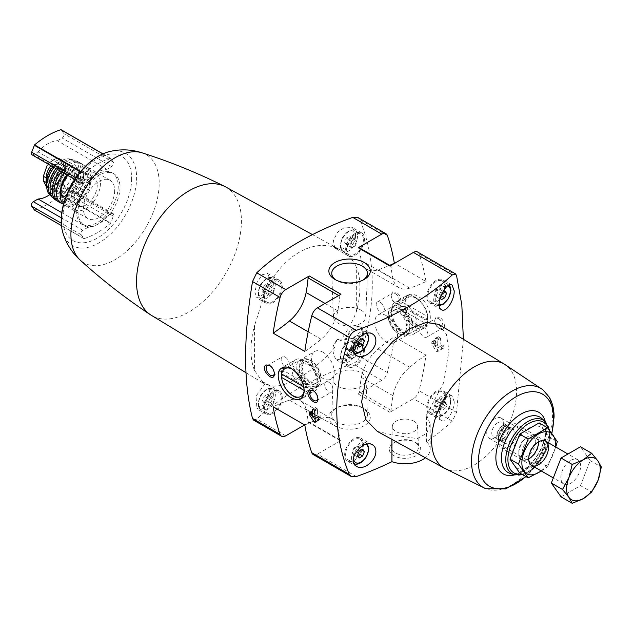 <?xml version="1.0" encoding="UTF-8"?>
<svg xmlns="http://www.w3.org/2000/svg" width="633" height="633" viewBox="0 0 633 633"><rect width="100%" height="100%" fill="white"/><g stroke="black" fill="none" stroke-linecap="round" stroke-linejoin="round"><path stroke-width="0.47" stroke-dasharray="3.17 2.37" d="M392.587 291.845L396.029 292.248C402.461 295.5 402.469 307.543 396.029 303.524C393.061 301.466 391.431 298.618 391.147 294.994L392.587 291.845M436.129 316.983L439.571 317.386C446.004 320.638 446.012 332.681 439.571 328.662C436.604 326.604 434.974 323.756 434.689 320.132L436.129 316.983M408.586 294.875C411.039 293.752 413.99 294.171 417.44 296.125C434.61 304.338 434.626 335.743 417.44 325.204C409.773 319.855 405.571 312.417 404.843 302.898C404.898 298.847 406.141 296.173 408.586 294.875M389.873 266.018A1.677 0.973 120 0 1 390.711 265.931A1.677 0.973 120 0 1 391.052 266.556A134.354 77.566 120 0 0 393.038 278.908A30.788 17.779 120 0 0 398.837 287.588A30.788 17.779 120 0 0 409.717 288.126A185.944 107.357 120 0 0 426.001 281.495L394.533 263.328M426.001 281.495A263.114 151.904 120 0 0 419.046 253.841A8.395 4.85 120 0 0 417.622 252.005M463.38 339.28L456.535 412.407L452.326 421.151A293.617 169.517 180 0 1 426.531 441.707A25.193 14.543 180 0 1 430.195 449.256A25.193 14.543 180 0 1 425.392 457.794M426.001 355.089A185.944 107.357 120 0 0 409.717 367.259A30.788 17.779 120 0 0 393.038 395.736A134.354 77.566 120 0 0 391.052 410.374A1.677 0.973 120 0 1 389.873 412.281L413.42 398.687A8.395 4.85 120 0 0 419.046 390.767A263.114 151.904 120 0 0 426.001 355.089L394.335 336.803A185.944 107.357 120 0 0 378.051 348.973A30.788 17.779 120 0 0 361.372 377.458A134.354 77.566 120 0 0 359.386 392.088A1.677 0.973 120 0 1 358.207 394.003L381.754 380.401A8.395 4.85 120 0 0 387.38 372.481A263.114 151.904 120 0 0 394.335 336.803M253.58 420.106L256.729 419.086A293.617 169.517 180 0 1 352.747 363.651C356.11 362.329 358.46 359.963 359.797 356.553C376.453 305.62 376.453 259.981 359.797 219.627L357.985 217.578M435.393 346.465L432.845 342.049A0.839 0.483 -120 0 0 431.833 341.947L431.833 343.664A0.839 0.483 -120 0 0 432.007 344.249L436.161 351.45A0.839 0.483 -120 0 0 436.999 351.932L441.161 349.535A0.839 0.483 -120 0 0 441.336 349.147L441.336 347.43A0.839 0.483 -120 0 0 440.315 346.362L437.767 347.834L437.767 339.968A0.839 0.483 -120 0 0 437.174 338.94L439.967 337.326L438.772 336.645L435.987 338.251A0.839 0.483 -120 0 0 435.393 338.592L435.393 346.465L437.561 345.214A263.114 151.904 120 0 0 438.139 337.009L435.393 338.592M439.967 337.326L440.521 338.378A263.114 151.904 -60 0 1 439.935 346.583L442.728 344.969L443.709 346.061A263.114 151.904 -60 0 1 443.559 347.865L438.716 350.943L437.878 350.46L434.064 342.374A263.114 151.904 120 0 0 434.206 340.578L435.259 340.657L437.561 345.214M431.833 341.947L434.42 340.174L432.007 341.567M351.529 349.289L349.812 346.852L346.386 348.83L344.668 353.246L346.386 355.691L349.812 353.712L351.529 349.289L356.87 352.375L355.153 349.938L349.812 346.852M269.389 285.871L267.672 283.434L264.246 285.412L262.529 289.827L264.246 292.264L267.672 290.286L269.389 285.871L274.73 288.957L273.013 286.52L267.672 283.434M351.529 238.451L349.812 236.006L346.386 237.992L344.668 242.407L346.386 244.844L349.812 242.866L351.529 238.451L356.87 241.537L355.153 239.092L349.812 236.006M269.389 396.709L267.672 394.272L264.246 396.25L262.529 400.673L264.246 403.11L267.672 401.132L269.389 396.709L274.73 399.795L273.013 397.358L267.672 394.272M356.332 311.729L356.332 266.802A77.052 44.484 -60 0 1 356.332 311.729C352.628 321.683 347.295 331.249 340.348 340.435L352.383 338.394L355.801 344.866L348.593 357.487L336.408 359.868L333.306 354.947L334.628 347.564C312.583 373.225 284.035 389.691 268.835 385.552L269.872 390.094L264.998 404.115L256.951 408.839L256.025 396.084L264.8 384.049L263.834 383.511L254.553 370.495L254.553 325.56L264.8 293.546L256.951 298.001L254.87 292.248L256.998 282.54L262.165 274.777L267.561 273.424L269.864 279.256L268.835 285.443C284.035 255.827 312.591 239.369 334.628 247.456L333.441 240.35L337.611 232.153L345.12 227.081L352.383 227.556L355.801 234.028L350.737 244.773L340.633 250.082L312.465 234.614M337.769 248.508A13.293 7.675 -60 0 1 334.525 247.938A13.293 7.675 -60 0 1 333.037 246.561A76.917 44.405 120 0 1 337.769 248.508L340.348 249.924C347.28 253.667 352.605 259.293 356.332 266.802M225.601 186.909A74.172 42.822 -60 0 1 241.426 221.123A74.172 42.822 -60 0 1 208.748 296.086A74.172 42.822 -60 0 1 151.437 315.369M268.835 285.443L267.166 284.597A76.917 44.405 120 0 0 262.426 292.011L264.8 293.546M333.037 246.561L334.628 247.456M334.628 347.564L333.037 346.528A76.917 44.405 120 0 0 337.769 339.106L340.348 340.435M264.8 384.049L262.426 382.609A76.917 44.405 120 0 0 267.166 384.555L268.835 385.552M254.553 370.495A77.052 44.484 -60 0 1 254.553 325.56M438.819 324.397L446.415 334.319L448.979 351.078L443.195 383.756L426.531 414.797L426.531 441.707M377.228 431.342L391.922 434.776L391.922 439.413M454.193 401.67L452.104 395.965C446.115 391.376 433.937 416.965 441.494 420.549C446.091 423.809 454.51 410.896 454.193 401.67M118.221 186.324A29.672 17.131 -60 0 1 105.268 216.185A29.672 17.131 -60 0 1 82.401 224.137A29.672 17.131 -60 0 1 82.401 189.876A29.672 17.131 -60 0 1 112.073 172.746A29.672 17.131 -60 0 1 118.221 186.324M106.906 216.399A31.911 18.42 120 0 1 87.568 227.564L82.852 230.285A2.801 1.614 120 0 0 81.143 234.701L84.094 238.609A83.975 48.48 120 0 0 110.387 223.425L110.64 223.061L61.148 194.489L63.846 187.542A2.801 1.614 120 0 0 63.529 184.963A2.801 1.614 120 0 0 62.137 185.105L57.421 187.827L106.906 216.399L111.622 213.677L62.137 185.105M111.622 213.677A2.801 1.614 120 0 1 113.022 213.535A2.801 1.614 120 0 1 113.339 216.114L110.64 223.061M83.841 173.814L81.143 180.769A2.801 1.614 120 0 0 81.451 183.341A2.801 1.614 120 0 0 82.852 183.206L87.568 180.484A31.911 18.42 120 0 1 106.906 169.32L111.622 166.598A2.801 1.614 120 0 0 113.339 162.175L110.387 158.266A83.975 48.48 120 0 0 84.094 173.45L83.841 173.814L80.383 171.82M50.806 165.648A13.712 7.92 -60 0 1 62.73 160.394A13.712 7.92 -60 0 1 65.571 166.669L65.571 171.242A13.712 7.92 -60 0 1 59.581 185.05A13.712 7.92 -60 0 1 49.018 188.721A13.712 7.92 -60 0 1 46.731 185.865M51.542 168.338A12.32 7.113 -60 0 1 62.034 163.892A12.32 7.113 -60 0 1 64.582 169.533A12.32 7.113 -60 0 1 59.209 181.924A12.32 7.113 -60 0 1 49.714 185.224A12.32 7.113 -60 0 1 48.322 173.909M426.531 414.797L430.187 424.157L426.769 433.265L417.289 438.598L391.922 434.776M503.931 363.872A60.072 34.68 -60 0 1 504.517 364.22A60.072 34.68 -60 0 1 516.591 391.503A60.072 34.68 -60 0 1 490.607 451.701A60.072 34.68 -60 0 1 444.445 468.262A60.072 34.68 -60 0 1 443.86 467.922M416.11 442.839L416.11 442.839A15.714 9.076 180 0 1 416.11 455.673A15.714 9.076 180 0 1 393.884 455.673A15.714 9.076 180 0 1 393.884 442.839A15.714 9.076 180 0 1 416.11 442.839L414.528 441.929A13.475 7.778 180 0 1 418.468 447.254A13.475 7.778 180 0 1 405.001 455.206A13.475 7.778 180 0 1 391.526 447.254A13.475 7.778 180 0 1 395.467 441.929A13.475 7.778 180 0 1 414.528 441.929L416.11 442.839M313.208 454.534A8.395 4.85 120 0 0 317.41 454.122L340.958 440.521L309.292 422.243L304.631 424.933M364.228 408.799L364.228 408.799A20.715 11.964 180 0 1 364.228 425.716A20.715 11.964 180 0 1 334.928 425.716A20.715 11.964 180 0 1 334.928 408.799A20.715 11.964 180 0 1 364.228 408.799L362.187 407.62A17.827 10.294 180 0 1 367.409 414.678A17.827 10.294 180 0 1 349.582 425.194A17.827 10.294 180 0 1 331.755 414.678A17.827 10.294 180 0 1 336.97 407.62A17.827 10.294 180 0 1 362.187 407.62L364.228 408.799M503.346 423.327A11.726 6.765 -60 0 1 498.226 435.124A11.726 6.765 -60 0 1 489.19 438.265A11.726 6.765 -60 0 1 489.19 424.735A11.726 6.765 -60 0 1 500.917 417.962A11.726 6.765 -60 0 1 503.346 423.327M535.383 441.826A11.726 6.765 -60 0 1 530.264 453.624A11.726 6.765 -60 0 1 521.236 456.765A11.726 6.765 -60 0 1 518.807 451.4A11.726 6.765 -60 0 1 527.091 437.039A11.726 6.765 -60 0 1 532.954 436.461A11.726 6.765 -60 0 1 535.383 441.826M529.544 458.442A13.997 8.079 -60 0 1 518.807 453.252A13.997 8.079 -60 0 1 528.697 436.113A13.997 8.079 -60 0 1 538.596 441.826A13.997 8.079 -60 0 1 538.564 442.815M142.124 152.838A62.422 36.041 -60 0 1 142.465 152.957A62.422 36.041 -60 0 1 159.192 183.246A62.422 36.041 -60 0 1 129.567 248.476A62.422 36.041 -60 0 1 80.462 260.353L80.312 260.218M120.001 187.352A29.672 17.131 -60 0 1 107.048 217.214A29.672 17.131 -60 0 1 84.189 225.166A29.672 17.131 -60 0 1 84.189 190.905A29.672 17.131 -60 0 1 113.853 173.774A29.672 17.131 -60 0 1 120.001 187.352M114.66 190.438A22.115 12.763 -60 0 1 105.007 212.696A22.115 12.763 -60 0 1 87.963 218.614A22.115 12.763 -60 0 1 87.963 193.081A22.115 12.763 -60 0 1 110.079 180.318A22.115 12.763 -60 0 1 114.66 190.438M67.707 175.404A22.115 12.763 -60 0 1 86.919 166.946A22.115 12.763 -60 0 1 91.5 177.074A22.115 12.763 -60 0 1 81.847 199.324A22.115 12.763 -60 0 1 64.811 205.25A22.115 12.763 -60 0 1 63.482 204.269M90.551 177.62A20.77 11.987 -60 0 1 81.483 198.525A20.77 11.987 -60 0 1 65.476 204.087A20.77 11.987 -60 0 1 65.476 180.104A20.77 11.987 -60 0 1 86.246 168.109A20.77 11.987 -60 0 1 90.551 177.62M100.449 183.333A20.77 11.987 -60 0 1 91.381 204.237A20.77 11.987 -60 0 1 75.374 209.8A20.77 11.987 -60 0 1 75.374 185.817A20.77 11.987 -60 0 1 96.145 173.822A20.77 11.987 -60 0 1 100.449 183.333M97.237 185.184A16.236 9.376 -60 0 1 90.155 201.523A16.236 9.376 -60 0 1 77.645 205.875A16.236 9.376 -60 0 1 77.645 187.123A16.236 9.376 -60 0 1 93.874 177.754A16.236 9.376 -60 0 1 97.237 185.184M67.003 175.001A16.236 9.376 -60 0 1 80.217 169.866A16.236 9.376 -60 0 1 83.58 177.303A16.236 9.376 -60 0 1 76.498 193.635A16.236 9.376 -60 0 1 63.988 197.987A16.236 9.376 -60 0 1 60.626 190.842M63.949 173.236A22.115 12.763 -60 0 1 83.865 165.237A22.115 12.763 -60 0 1 87.742 174.898A22.115 12.763 -60 0 1 79.299 195.803A22.115 12.763 -60 0 1 63.086 203.881M61.48 171.812A22.29 12.866 -60 0 1 80.977 163.314A22.29 12.866 -60 0 1 85.487 173.458A22.29 12.866 -60 0 1 75.825 195.819A22.29 12.866 -60 0 1 58.687 201.919M80.613 176.275A15.398 8.886 -60 0 1 73.895 191.767A15.398 8.886 -60 0 1 62.034 195.89A15.398 8.886 -60 0 1 62.034 178.11A15.398 8.886 -60 0 1 77.424 169.225A15.398 8.886 -60 0 1 80.613 176.275M78.832 175.246A15.398 8.886 -60 0 1 72.115 190.739A15.398 8.886 -60 0 1 60.246 194.861A15.398 8.886 -60 0 1 60.246 177.082A15.398 8.886 -60 0 1 75.644 168.196A15.398 8.886 -60 0 1 78.832 175.246M59.724 170.791A22.25 12.842 -60 0 1 78.69 162.056A22.25 12.842 -60 0 1 83.675 172.445A22.25 12.842 -60 0 1 74.457 194.307A22.25 12.842 -60 0 1 57.603 201.183M57.492 169.509A21.957 12.676 -60 0 1 75.509 160.647A21.957 12.676 -60 0 1 81.095 171.195A21.957 12.676 -60 0 1 70.856 193.959A21.957 12.676 -60 0 1 53.647 198.517M76.458 173.869A15.398 8.886 -60 0 1 69.741 189.362A15.398 8.886 -60 0 1 57.872 193.492A15.398 8.886 -60 0 1 57.872 175.713A15.398 8.886 -60 0 1 73.27 166.827A15.398 8.886 -60 0 1 76.458 173.869M74.678 172.841A15.398 8.886 -60 0 1 67.953 188.333A15.398 8.886 -60 0 1 56.092 192.464A15.398 8.886 -60 0 1 56.092 174.684A15.398 8.886 -60 0 1 71.489 165.799A15.398 8.886 -60 0 1 74.678 172.841M55.918 168.6A21.554 12.446 -60 0 1 73.017 159.793A21.554 12.446 -60 0 1 79.03 170.332A21.554 12.446 -60 0 1 69.401 192.25A21.554 12.446 -60 0 1 52.689 197.591M53.947 167.46A20.77 11.987 -60 0 1 69.567 158.946A20.77 11.987 -60 0 1 76.102 169.28A20.77 11.987 -60 0 1 65.674 191.53A20.77 11.987 -60 0 1 49.2 194.22M72.304 171.472A15.398 8.886 -60 0 1 65.579 186.964A15.398 8.886 -60 0 1 53.718 191.087A15.398 8.886 -60 0 1 53.718 173.315A15.398 8.886 -60 0 1 69.116 164.422A15.398 8.886 -60 0 1 72.304 171.472M52.8 166.796A15.398 8.886 -60 0 1 65.152 162.143A15.398 8.886 -60 0 1 68.34 169.185A15.398 8.886 -60 0 1 61.623 184.678A15.398 8.886 -60 0 1 49.762 188.8A15.398 8.886 -60 0 1 46.818 184.29M66.164 170.443A12.32 7.113 -60 0 1 60.792 182.834A12.32 7.113 -60 0 1 51.297 186.134A12.32 7.113 -60 0 1 51.297 171.915A12.32 7.113 -60 0 1 63.617 164.802A12.32 7.113 -60 0 1 66.164 170.443M59.201 158.464L56.179 158.464L53.576 159.745L49.216 162.91L47.151 165.419A16.007 9.242 -60 0 1 59.201 158.464L60.024 158.836L62.754 165.047L62.754 169.612L59.201 180.579A16.007 9.242 -60 0 1 47.151 187.542L46.304 187.154M47.151 187.542L53.576 186.711L59.201 180.579M82.393 183.016A8.395 4.85 -60 0 1 78.729 191.467A8.395 4.85 -60 0 1 72.257 193.714A8.395 4.85 -60 0 1 72.257 184.021A8.395 4.85 -60 0 1 80.66 179.171A8.395 4.85 -60 0 1 82.393 183.016M87.568 227.564L61.765 212.664M49.651 194.735A31.911 18.42 120 0 0 57.421 187.827M34.491 210.053L34.601 210.037A83.975 48.48 120 0 0 60.895 194.853L61.148 194.489M31.966 154.768A2.801 1.614 120 0 0 33.367 154.634L38.083 151.912L87.568 180.484M106.906 169.32L57.421 140.748A31.911 18.42 120 0 0 38.083 151.912M57.421 140.748L62.137 138.018A2.801 1.614 120 0 0 63.846 133.603L61.148 129.765M340.958 440.521A1.677 0.973 120 0 1 340.119 440.608A1.677 0.973 120 0 1 339.779 439.975A134.354 77.566 120 0 0 337.793 427.631A30.788 17.779 120 0 0 331.993 418.951A30.788 17.779 120 0 0 321.113 418.413A185.944 107.357 120 0 0 304.829 425.044M339.779 439.975L308.105 421.697A134.354 77.566 120 0 0 306.127 409.345A30.788 17.779 120 0 0 300.327 400.665A30.788 17.779 120 0 0 289.439 400.127A185.944 107.357 120 0 0 273.163 406.766M308.105 421.697A1.677 0.973 120 0 0 308.453 422.322A1.677 0.973 120 0 0 309.292 422.243M304.829 351.45A185.944 107.357 120 0 0 321.113 339.28A30.788 17.779 120 0 0 337.793 310.803A134.354 77.566 120 0 0 339.779 296.165L338.71 295.548M340.958 294.258A1.677 0.973 120 0 0 339.779 296.165M391.052 266.556L359.386 248.278A134.354 77.566 120 0 0 361.372 260.622A30.788 17.779 120 0 0 367.172 269.31A30.788 17.779 120 0 0 378.051 269.84A185.944 107.357 120 0 0 389.691 265.346M359.386 248.278A1.677 0.973 120 0 0 359.046 247.645M363.437 444.113A13.293 7.675 -60 0 1 357.629 457.493A13.293 7.675 -60 0 1 347.39 461.053A13.293 7.675 -60 0 1 347.39 445.703A13.293 7.675 -60 0 1 360.683 438.028A13.293 7.675 -60 0 1 363.437 444.113M362.448 444.683A11.892 6.868 -60 0 1 357.249 456.654A11.892 6.868 -60 0 1 348.087 459.843A11.892 6.868 -60 0 1 348.087 446.107A11.892 6.868 -60 0 1 359.979 439.239A11.892 6.868 -60 0 1 362.448 444.683M445.577 396.693A13.293 7.675 -60 0 1 439.769 410.073A13.293 7.675 -60 0 1 429.522 413.634A13.293 7.675 -60 0 1 429.522 398.284A13.293 7.675 -60 0 1 442.823 390.608A13.293 7.675 -60 0 1 445.577 396.693M444.588 397.263A11.892 6.868 -60 0 1 439.389 409.235A11.892 6.868 -60 0 1 430.226 412.423A11.892 6.868 -60 0 1 430.226 398.687A11.892 6.868 -60 0 1 442.119 391.819A11.892 6.868 -60 0 1 444.588 397.263M446.526 404.139L444.817 401.702L441.383 403.68L439.674 408.095L441.383 410.54L444.817 408.562L446.526 404.139L441.185 401.053L439.468 398.616L436.042 400.594L441.383 403.68M363.437 333.274A13.293 7.675 -60 0 1 357.629 346.655A13.293 7.675 -60 0 1 347.39 350.215A13.293 7.675 -60 0 1 347.39 334.857A13.293 7.675 -60 0 1 360.683 327.182A13.293 7.675 -60 0 1 363.437 333.274M362.448 333.844A11.892 6.868 -60 0 1 357.249 345.816A11.892 6.868 -60 0 1 348.087 349.005A11.892 6.868 -60 0 1 348.087 335.268A11.892 6.868 -60 0 1 359.979 328.4A11.892 6.868 -60 0 1 362.448 333.844M445.577 285.847A13.293 7.675 -60 0 1 439.769 299.227A13.293 7.675 -60 0 1 429.522 302.788A13.293 7.675 -60 0 1 429.522 287.437A13.293 7.675 -60 0 1 442.823 279.762A13.293 7.675 -60 0 1 445.577 285.847M444.588 286.417A11.892 6.868 -60 0 1 439.389 298.388A11.892 6.868 -60 0 1 430.226 301.577A11.892 6.868 -60 0 1 430.226 287.841A11.892 6.868 -60 0 1 442.119 280.973A11.892 6.868 -60 0 1 444.588 286.417M442.625 292.122L441.383 292.842L439.674 297.257L440.157 297.945M262.426 382.609A13.293 7.675 -60 0 1 265.678 383.179A13.293 7.675 -60 0 1 267.166 384.555M282.286 397.263A13.293 7.675 -60 0 1 276.486 410.643A13.293 7.675 -60 0 1 266.24 414.204A13.293 7.675 -60 0 1 266.24 398.853A13.293 7.675 -60 0 1 279.533 391.178A13.293 7.675 -60 0 1 282.286 397.263M281.297 397.833A11.892 6.868 -60 0 1 276.107 409.804A11.892 6.868 -60 0 1 266.936 412.993A11.892 6.868 -60 0 1 266.936 399.257A11.892 6.868 -60 0 1 278.837 392.389A11.892 6.868 -60 0 1 281.297 397.833M333.037 346.528A13.293 7.675 -60 0 1 337.769 339.106M364.426 349.843A13.293 7.675 -60 0 1 358.618 363.223A13.293 7.675 -60 0 1 348.379 366.784A13.293 7.675 -60 0 1 348.379 351.434A13.293 7.675 -60 0 1 361.672 343.759A13.293 7.675 -60 0 1 364.426 349.843M363.437 350.413A11.892 6.868 -60 0 1 358.246 362.385A11.892 6.868 -60 0 1 349.076 365.573A11.892 6.868 -60 0 1 349.076 351.837A11.892 6.868 -60 0 1 360.968 344.969A11.892 6.868 -60 0 1 363.437 350.413M267.166 284.597A13.293 7.675 -60 0 1 262.426 292.011M282.286 286.417A13.293 7.675 -60 0 1 276.486 299.797A13.293 7.675 -60 0 1 266.24 303.365A13.293 7.675 -60 0 1 266.24 288.007A13.293 7.675 -60 0 1 279.533 280.332A13.293 7.675 -60 0 1 282.286 286.417M281.297 286.994A11.892 6.868 -60 0 1 276.107 298.966A11.892 6.868 -60 0 1 266.936 302.147A11.892 6.868 -60 0 1 266.936 288.411A11.892 6.868 -60 0 1 278.837 281.543A11.892 6.868 -60 0 1 281.297 286.994M364.426 238.997A13.293 7.675 -60 0 1 358.618 252.377A13.293 7.675 -60 0 1 348.379 255.938A13.293 7.675 -60 0 1 348.379 240.587A13.293 7.675 -60 0 1 361.672 232.912A13.293 7.675 -60 0 1 364.426 238.997M363.437 239.567A11.892 6.868 -60 0 1 358.246 251.538A11.892 6.868 -60 0 1 349.076 254.727A11.892 6.868 -60 0 1 349.076 240.991A11.892 6.868 -60 0 1 360.968 234.123A11.892 6.868 -60 0 1 363.437 239.567M353.902 448.022L352.193 452.437L353.902 454.874L357.329 452.896L359.046 448.48L357.329 446.036L353.902 448.022L359.251 451.1M357.329 446.036L362.677 449.121M352.193 452.437L357.534 455.523M353.902 454.874L359.251 457.96M357.329 452.896L358.325 453.473M359.046 448.48L361.419 449.849M436.042 289.756L434.325 294.171L436.042 296.608L439.468 294.63L441.185 290.215L439.468 287.77L436.042 289.756L441.383 292.842M439.468 287.77L444.817 290.856M434.325 294.171L439.674 297.257M436.042 296.608L441.383 299.694M439.468 294.63L441.003 295.516M441.185 290.215L443.559 291.584M353.902 337.175L352.193 341.591L353.902 344.028L357.329 342.049L359.046 337.634L357.329 335.197L353.902 337.175L359.251 340.261M357.329 335.197L362.677 338.283M352.193 341.591L357.534 344.676M353.902 344.028L359.251 347.113M357.329 342.049L358.325 342.627M359.046 337.634L361.419 339.003M439.468 398.616L444.817 401.702M436.042 400.594L434.325 405.017L439.674 408.095M434.325 405.017L436.042 407.454L441.383 410.54M436.042 407.454L439.468 405.476L444.817 408.562M439.468 405.476L441.185 401.053M273.013 397.358L269.587 399.336L264.246 396.25M269.587 399.336L267.878 403.759L262.529 400.673M267.878 403.759L269.587 406.196L264.246 403.11M269.587 406.196L273.013 404.218L267.672 401.132M273.013 404.218L274.73 399.795M355.153 239.092L351.726 241.07L346.386 237.992M351.726 241.07L350.009 245.493L344.668 242.407M350.009 245.493L351.726 247.93L346.386 244.844M351.726 247.93L355.153 245.952L349.812 242.866M355.153 245.952L356.87 241.537M273.013 286.52L269.587 288.498L264.246 285.412M269.587 288.498L267.878 292.913L262.529 289.827M267.878 292.913L269.587 295.35L264.246 292.264M269.587 295.35L273.013 293.372L267.672 290.286M273.013 293.372L274.73 288.957M355.153 349.938L351.726 351.916L346.386 348.83M351.726 351.916L350.009 356.332L344.668 353.246M350.009 356.332L351.726 358.776L346.386 355.691M351.726 358.776L355.153 356.79L349.812 353.712M355.153 356.79L356.87 352.375M292.264 369.158A16.015 9.25 60 0 1 292.889 369.498L292.889 369.498A16.015 9.25 60 0 1 304.212 389.113A16.015 9.25 60 0 1 304.188 390.039M322.862 352.185A16.015 9.25 60 0 1 333.322 366.301A16.015 9.25 60 0 1 330.869 379.135A16.015 9.25 60 0 1 314.854 369.894A16.015 9.25 60 0 1 314.854 351.394A16.015 9.25 60 0 1 322.862 352.185M416.174 298.317A16.015 9.25 60 0 1 426.634 312.433A16.015 9.25 60 0 1 424.181 325.267A16.015 9.25 60 0 1 416.174 324.476A16.015 9.25 60 0 1 404.843 304.861A16.015 9.25 60 0 1 408.158 297.526A16.015 9.25 60 0 1 416.174 298.317M386.193 315.622A16.015 9.25 60 0 1 396.662 329.738A16.015 9.25 60 0 1 394.209 342.572A16.015 9.25 60 0 1 378.186 333.322A16.015 9.25 60 0 1 378.186 314.83A16.015 9.25 60 0 1 386.193 315.622M313.438 390.703A5.784 3.339 60 0 1 313.826 390.901L313.826 390.901A5.784 3.339 60 0 1 317.916 397.991A5.784 3.339 60 0 1 317.893 398.458M328.796 382.253A5.784 3.339 60 0 1 332.578 387.356A5.784 3.339 60 0 1 331.692 391.985A5.784 3.339 60 0 1 328.796 391.7A5.784 3.339 60 0 1 325.022 386.605A5.784 3.339 60 0 1 325.908 381.968A5.784 3.339 60 0 1 328.796 382.253M269.895 365.565A5.784 3.339 60 0 1 270.283 365.763L270.283 365.763A5.784 3.339 60 0 1 274.374 372.845A5.784 3.339 60 0 1 274.35 373.312M285.254 357.115A5.784 3.339 60 0 1 289.036 362.211A5.784 3.339 60 0 1 288.15 366.847A5.784 3.339 60 0 1 285.254 366.562A5.784 3.339 60 0 1 281.479 361.467A5.784 3.339 60 0 1 282.365 356.83A5.784 3.339 60 0 1 285.254 357.115M438.78 318.755A5.784 3.339 60 0 1 442.562 323.859A5.784 3.339 60 0 1 441.668 328.495A5.784 3.339 60 0 1 438.78 328.203A5.784 3.339 60 0 1 434.689 321.121A5.784 3.339 60 0 1 435.884 318.47A5.784 3.339 60 0 1 438.78 318.755M423.801 327.403A5.784 3.339 60 0 1 427.584 332.507A5.784 3.339 60 0 1 426.697 337.136A5.784 3.339 60 0 1 420.905 333.797A5.784 3.339 60 0 1 420.905 327.119A5.784 3.339 60 0 1 423.801 327.403M395.237 293.617A5.784 3.339 60 0 1 399.012 298.721A5.784 3.339 60 0 1 398.125 303.357A5.784 3.339 60 0 1 395.237 303.065A5.784 3.339 60 0 1 391.147 295.983A5.784 3.339 60 0 1 392.341 293.332A5.784 3.339 60 0 1 395.237 293.617M380.259 302.265A5.784 3.339 60 0 1 384.041 307.361A5.784 3.339 60 0 1 383.155 311.998A5.784 3.339 60 0 1 377.363 308.659A5.784 3.339 60 0 1 377.363 301.981A5.784 3.339 60 0 1 380.259 302.265M361.229 372.821A16.474 9.511 180 0 1 366.056 379.341A16.474 9.511 180 0 1 349.582 389.066A16.474 9.511 180 0 1 333.108 379.341A16.474 9.511 180 0 1 343.442 370.724A16.474 9.511 180 0 1 361.229 372.821M363.136 280.039A17.827 10.294 180 0 1 362.187 280.633A17.827 10.294 180 0 1 336.97 280.633A17.827 10.294 180 0 1 336.028 280.039M361.016 310.099A16.173 9.337 180 0 1 365.747 316.911A16.173 9.337 180 0 1 349.582 326.042A16.173 9.337 180 0 1 333.417 316.911A16.173 9.337 180 0 1 343.228 308.113A16.173 9.337 180 0 1 361.016 310.099M413.958 421.23A12.676 7.319 180 0 1 417.669 426.238A12.676 7.319 180 0 1 405.001 433.716A12.676 7.319 180 0 1 392.333 426.238A12.676 7.319 180 0 1 400.278 419.616A12.676 7.319 180 0 1 413.958 421.23M315.266 418.563L317.434 417.313L317.434 409.44A0.839 0.483 -120 0 0 316.84 408.412L315.653 407.723A0.839 0.483 -120 0 0 315.06 408.071L315.036 415.952M315.06 415.936L312.512 411.521A0.839 0.483 -120 0 0 311.491 411.426L311.491 413.143A0.839 0.483 -120 0 0 311.665 413.729L313.477 416.854M316.666 421.412L320.82 419.006A0.839 0.483 -120 0 0 320.994 418.627L320.994 416.91A0.839 0.483 -120 0 0 319.981 415.841L317.568 417.234L319.981 415.841M437.174 338.94L435.987 338.251M436.999 351.932L438.716 350.943M441.161 349.535L443.345 348.269L441.161 349.535M440.315 346.362L442.728 344.969M437.767 347.834L439.935 346.583M281.701 374.071L281.234 373.802A17.012 9.819 60 0 1 293.174 368.517A17.012 9.819 60 0 1 305.114 387.586L303.753 386.803M281.234 373.802L281.226 372.655A18.412 10.634 60 0 1 284.953 365.89A18.412 10.634 60 0 1 294.163 366.8A18.412 10.634 60 0 1 307.1 387.594L310.067 385.877L284.193 370.938A18.412 10.634 -120 0 0 284.193 374.372L310.067 389.303A18.412 10.634 -120 0 0 310.067 385.877M305.114 387.586L307.1 387.594M304.149 390.458L305.114 391.012A17.012 9.819 60 0 1 293.174 396.298A17.012 9.819 60 0 1 281.234 377.228L281.622 377.458M305.114 391.012L307.1 391.02A18.412 10.634 60 0 1 303.373 397.785A18.412 10.634 60 0 1 294.163 396.867A18.412 10.634 60 0 1 281.226 376.081L284.193 374.372M281.234 377.228L281.226 376.081M304.892 360.604L304.892 360.604A18.412 10.634 60 0 1 317.916 383.155A18.412 10.634 60 0 1 314.103 391.59A18.412 10.634 60 0 1 295.69 380.955A18.412 10.634 60 0 1 295.69 359.694A18.412 10.634 60 0 1 304.892 360.604L307.029 361.839A15.398 8.886 60 0 1 317.916 380.694A15.398 8.886 60 0 1 314.728 387.744A15.398 8.886 60 0 1 299.33 378.851A15.398 8.886 60 0 1 299.33 361.079A15.398 8.886 60 0 1 307.029 361.839L304.892 360.604M307.1 391.02L310.067 389.303M281.226 372.655L284.193 370.938M309.996 360.122L309.996 360.122A15.398 8.886 60 0 1 320.884 378.977A15.398 8.886 60 0 1 317.695 386.027A15.398 8.886 60 0 1 302.297 377.141A15.398 8.886 60 0 1 302.297 359.362A15.398 8.886 60 0 1 309.996 360.122L310.985 360.699A13.997 8.079 60 0 1 320.884 377.838A13.997 8.079 60 0 1 310.985 383.551A13.997 8.079 60 0 1 301.086 366.412A13.997 8.079 60 0 1 310.985 360.699L309.996 360.122M310.985 362.25A12.09 6.979 60 0 1 318.882 372.908A12.09 6.979 60 0 1 317.03 382.593A12.09 6.979 60 0 1 304.94 375.614A12.09 6.979 60 0 1 304.94 361.649A12.09 6.979 60 0 1 310.985 362.25M307.638 364.181A12.09 6.979 60 0 1 315.543 374.839A12.09 6.979 60 0 1 313.683 384.524A12.09 6.979 60 0 1 301.593 377.545A12.09 6.979 60 0 1 301.593 363.579A12.09 6.979 60 0 1 307.638 364.181M427.821 316.737A17.012 9.819 -120 0 0 415.889 297.668A17.012 9.819 -120 0 0 403.949 302.954L427.821 316.737L427.829 317.885A18.412 10.634 -120 0 0 414.892 297.099L414.892 297.099A18.412 10.634 -120 0 0 405.69 296.189A18.412 10.634 -120 0 0 401.963 302.946L398.988 304.663L424.862 319.602A18.412 10.634 60 0 1 424.862 323.028L398.988 308.089A18.412 10.634 60 0 1 398.988 304.663M403.949 302.954L401.963 302.946M403.949 306.38A17.012 9.819 -120 0 0 415.889 325.449A17.012 9.819 -120 0 0 427.821 320.171L403.949 306.38L401.963 306.38A18.412 10.634 -120 0 0 410.611 323.851A18.412 10.634 -120 0 0 424.102 328.076A18.412 10.634 -120 0 0 427.829 321.311L424.862 323.028M427.821 320.171L427.829 321.311M404.163 303.294A18.412 10.634 -120 0 0 394.96 302.384A18.412 10.634 -120 0 0 391.147 310.811A18.412 10.634 -120 0 0 404.163 333.362A18.412 10.634 -120 0 0 413.373 334.271A18.412 10.634 -120 0 0 416.197 319.523A18.412 10.634 -120 0 0 404.163 303.294M401.963 306.38L398.988 308.089M427.829 317.885L424.862 319.602M402.034 306.989A15.398 8.886 -120 0 0 394.335 306.23A15.398 8.886 -120 0 0 391.147 313.272A15.398 8.886 -120 0 0 402.034 332.127A15.398 8.886 -120 0 0 409.725 332.895A15.398 8.886 -120 0 0 412.091 320.559A15.398 8.886 -120 0 0 402.034 306.989M399.059 308.706A15.398 8.886 -120 0 0 391.368 307.939A15.398 8.886 -120 0 0 388.179 314.989A15.398 8.886 -120 0 0 399.059 333.844A15.398 8.886 -120 0 0 406.758 334.604A15.398 8.886 -120 0 0 409.116 322.268A15.398 8.886 -120 0 0 399.059 308.706M398.07 310.415A13.997 8.079 -120 0 0 388.179 316.128A13.997 8.079 -120 0 0 398.07 333.274A13.997 8.079 -120 0 0 407.969 327.562A13.997 8.079 -120 0 0 398.07 310.415M398.07 311.974A12.09 6.979 -120 0 0 392.025 311.373A12.09 6.979 -120 0 0 392.025 325.338A12.09 6.979 -120 0 0 404.115 332.317A12.09 6.979 -120 0 0 405.975 322.624A12.09 6.979 -120 0 0 398.07 311.974M401.417 310.043A12.09 6.979 -120 0 0 395.372 309.442A12.09 6.979 -120 0 0 395.372 323.408A12.09 6.979 -120 0 0 407.462 330.386A12.09 6.979 -120 0 0 409.314 320.694A12.09 6.979 -120 0 0 401.417 310.043M511.978 457.2A23.65 13.657 120 0 0 537.061 459.439A23.65 13.657 120 0 0 537.061 425.985A23.65 13.657 120 0 0 511.978 457.2M518.807 453.252A13.997 8.079 120 0 0 528.697 458.972A13.997 8.079 120 0 0 538.596 441.826A13.997 8.079 120 0 0 528.697 436.113A13.997 8.079 120 0 0 518.807 453.252L518.807 451.4M539.134 422.923L548.851 436.746L539.134 461.781L519.709 472.993M539.134 461.781L547.585 466.656L555.75 447.001M541.334 470.992L547.585 466.656M548.851 436.746L557.301 441.62M541.136 470.881A23.65 13.657 120 0 0 555.125 446.637M522.019 453.252A11.726 6.765 120 0 0 524.448 458.624A11.726 6.765 120 0 0 530.312 458.039A11.726 6.765 120 0 0 538.596 443.686A11.726 6.765 120 0 0 536.167 438.321A11.726 6.765 120 0 0 527.139 441.454A11.726 6.765 120 0 0 522.019 453.252M528.697 457.113A11.726 6.765 120 0 0 531.127 462.478A11.726 6.765 120 0 0 542.853 455.713A11.726 6.765 120 0 0 542.853 442.174A11.726 6.765 120 0 0 536.99 442.76A11.726 6.765 120 0 0 528.697 457.113L528.697 458.965L530.312 458.039M570.76 460.397A13.997 8.079 -60 0 1 577.755 459.7A13.997 8.079 -60 0 1 577.755 475.866A13.997 8.079 -60 0 1 563.766 483.944A13.997 8.079 -60 0 1 561.613 472.732A13.997 8.079 -60 0 1 570.76 460.397M561.044 496.858L580.469 485.646L590.185 460.61L580.469 446.787M508.22 424.284A13.997 8.079 -60 0 1 515.215 423.596A13.997 8.079 -60 0 1 515.215 439.753A13.997 8.079 -60 0 1 501.217 447.832A13.997 8.079 -60 0 1 499.073 436.62A13.997 8.079 -60 0 1 508.22 424.284M508.22 428.858A8.395 4.85 -60 0 1 512.413 428.446A8.395 4.85 -60 0 1 512.413 438.139A8.395 4.85 -60 0 1 504.018 442.989A8.395 4.85 -60 0 1 502.729 436.256A8.395 4.85 -60 0 1 508.22 428.858M590.185 460.61L601.35 467.051M580.469 485.646L591.633 492.086M504.256 426.571A8.395 4.85 -60 0 1 508.457 426.159A8.395 4.85 -60 0 1 508.457 435.852A8.395 4.85 -60 0 1 500.062 440.703A8.395 4.85 -60 0 1 498.772 433.969A8.395 4.85 -60 0 1 504.256 426.571M504.256 426.919A7.976 4.605 -60 0 1 508.244 426.523A7.976 4.605 -60 0 1 508.244 435.733A7.976 4.605 -60 0 1 500.268 440.339A7.976 4.605 -60 0 1 499.049 433.945A7.976 4.605 -60 0 1 504.256 426.919M502.673 426.001A7.976 4.605 -60 0 1 506.661 425.605A7.976 4.605 -60 0 1 506.661 434.816A7.976 4.605 -60 0 1 498.685 439.421A7.976 4.605 -60 0 1 497.459 433.027A7.976 4.605 -60 0 1 502.673 426.001M502.673 425.661A8.395 4.85 -60 0 1 506.875 425.241A8.395 4.85 -60 0 1 506.875 434.942A8.395 4.85 -60 0 1 498.472 439.785A8.395 4.85 -60 0 1 497.19 433.059A8.395 4.85 -60 0 1 502.673 425.661M497.728 422.804A8.395 4.85 -60 0 1 501.922 422.385A8.395 4.85 -60 0 1 503.211 429.119A8.395 4.85 -60 0 1 497.728 436.517A8.395 4.85 -60 0 1 493.526 436.928A8.395 4.85 -60 0 1 492.237 430.203A8.395 4.85 -60 0 1 497.728 422.804M456.535 275.482L419.046 253.841M456.535 412.407L419.046 390.767M387.38 372.481L359.797 356.553M387.38 235.555L359.797 219.627M355.517 346.987A10.5 6.061 -60 0 1 344.384 360.834A10.5 6.061 -60 0 1 344.384 345.99A10.5 6.061 -60 0 1 355.517 346.987M273.377 283.56A10.5 6.061 -60 0 1 262.244 297.415A10.5 6.061 -60 0 1 262.244 282.571A10.5 6.061 -60 0 1 273.377 283.56M355.517 236.141A10.5 6.061 -60 0 1 344.384 249.995A10.5 6.061 -60 0 1 344.384 235.144A10.5 6.061 -60 0 1 355.517 236.141M273.377 394.406A10.5 6.061 -60 0 1 262.244 408.253A10.5 6.061 -60 0 1 262.244 393.409A10.5 6.061 -60 0 1 273.377 394.406M381.754 380.401L352.747 363.651M285.744 435.836L256.729 419.086M131.648 178.577A48.662 28.089 -60 0 1 80.035 242.779A48.662 28.089 -60 0 1 80.035 173.964A48.662 28.089 -60 0 1 131.648 178.577M356.316 476.578L317.41 454.122M389.873 412.281L358.207 394.003M452.326 421.151L413.42 398.687M548.558 429.016A29.379 16.964 -60 0 1 549.476 435.544A29.379 16.964 -60 0 1 521.734 474.164M545.053 421.428A31.033 17.914 -60 0 1 549.666 434.309A31.033 17.914 -60 0 1 537.37 464.163A31.033 17.914 -60 0 1 514.257 474.758M546.635 431.809A31.951 18.444 -60 0 1 533.975 462.549A31.951 18.444 -60 0 1 510.182 473.452C510.791 474.077 517.39 475.217 526.941 467.447C538.58 456.63 544.807 444.137 545.622 429.949C545.005 419.758 541.895 418.809 541.88 418.548A31.951 18.444 -60 0 1 546.635 431.809M545.322 421.681A35.551 20.525 -60 0 1 546.144 428.588A35.551 20.525 -60 0 1 514.613 474.869M551.723 433.154A53.172 30.7 -60 0 1 525.778 476.499M542.9 389.786A57.302 33.082 -60 0 1 552.562 414.528A57.302 33.082 -60 0 1 529.038 470.58A57.302 33.082 -60 0 1 485.788 488.716M109.248 151.651A53.267 30.756 -60 0 1 136.617 177.683A53.267 30.756 -60 0 1 104.152 239.503A53.267 30.756 -60 0 1 62.722 232.232M65.571 171.242L62.754 169.612M65.571 166.669L62.754 165.047M59.296 169.676A8.395 4.85 -60 0 1 55.625 178.126A8.395 4.85 -60 0 1 49.152 180.373A8.395 4.85 -60 0 1 49.152 170.681A8.395 4.85 -60 0 1 57.556 165.83A8.395 4.85 -60 0 1 59.296 169.676M59.344 168.964A9.313 5.373 -60 0 1 53.425 179.946A9.313 5.373 -60 0 1 46.312 178.008A9.313 5.373 -60 0 1 52.104 165.577A9.313 5.373 -60 0 1 59.344 168.964M113.339 216.114L63.846 187.542M82.852 230.285L61.266 217.823M81.143 234.701L61.266 223.227M83.841 238.538L61.456 225.617L83.904 238.601M84.094 238.609L34.601 210.037M110.387 223.425L60.895 194.853M110.387 158.266L102.807 153.89M110.64 158.337L102.878 153.859M84.094 173.45L80.668 171.472M81.143 180.769L75.905 177.746M82.852 183.206L33.367 154.634M111.622 166.598L62.137 138.018M113.339 162.175L63.846 133.603M321.113 418.413L289.439 400.127M337.793 427.631L306.127 409.345M321.113 339.28L308.168 331.811M337.793 310.803L325.046 303.444M409.717 367.259L378.051 348.973M393.038 395.736L361.372 377.458M391.052 410.374L359.386 392.088M409.717 288.126L378.051 269.84M393.038 278.908L361.372 260.622M348.087 459.843L353.887 463.19A11.892 6.868 -60 0 1 354.1 449.414A11.892 6.868 -60 0 1 365.921 442.665A11.892 6.868 -60 0 1 368.382 448.117A11.892 6.868 -60 0 1 363.192 460.088A11.892 6.868 -60 0 1 354.021 463.269M353.546 457.477A10.5 6.061 -60 0 1 358.238 447.135A10.5 6.061 -60 0 1 366.183 444.437M450.522 400.689A11.892 6.868 -60 0 1 445.331 412.661A11.892 6.868 -60 0 1 436.161 415.849A11.892 6.868 -60 0 1 436.161 402.113A11.892 6.868 -60 0 1 448.061 395.245A11.892 6.868 -60 0 1 450.522 400.689M450.522 401.836A10.5 6.061 -60 0 1 439.389 415.683A10.5 6.061 -60 0 1 439.389 400.839A10.5 6.061 -60 0 1 450.522 401.836M348.087 349.005L353.887 352.352A11.892 6.868 -60 0 1 354.1 338.568A11.892 6.868 -60 0 1 365.921 331.827A11.892 6.868 -60 0 1 368.382 337.27A11.892 6.868 -60 0 1 363.192 349.242A11.892 6.868 -60 0 1 354.021 352.431M353.546 346.631A10.5 6.061 -60 0 1 358.238 336.297A10.5 6.061 -60 0 1 366.183 333.591M450.522 289.851A11.892 6.868 -60 0 1 445.331 301.822A11.892 6.868 -60 0 1 436.161 305.011A11.892 6.868 -60 0 1 436.161 291.275A11.892 6.868 -60 0 1 448.061 284.399A11.892 6.868 -60 0 1 450.522 289.851M439.223 304.821A10.5 6.061 -60 0 1 437.047 293.807A10.5 6.061 -60 0 1 447.792 285.926M275.363 394.406A11.892 6.868 -60 0 1 270.164 406.378A11.892 6.868 -60 0 1 261.002 409.567A11.892 6.868 -60 0 1 261.002 395.831A11.892 6.868 -60 0 1 272.894 388.963A11.892 6.868 -60 0 1 275.363 394.406M357.495 346.987A11.892 6.868 -60 0 1 352.304 358.958A11.892 6.868 -60 0 1 343.141 362.147A11.892 6.868 -60 0 1 343.141 348.411A11.892 6.868 -60 0 1 355.034 341.543A11.892 6.868 -60 0 1 357.495 346.987M275.363 283.56A11.892 6.868 -60 0 1 270.164 295.532A11.892 6.868 -60 0 1 261.002 298.721A11.892 6.868 -60 0 1 261.002 284.985A11.892 6.868 -60 0 1 272.894 278.116A11.892 6.868 -60 0 1 275.363 283.56M357.495 236.141A11.892 6.868 -60 0 1 352.304 248.112A11.892 6.868 -60 0 1 343.141 251.301A11.892 6.868 -60 0 1 343.141 237.565A11.892 6.868 -60 0 1 355.034 230.697A11.892 6.868 -60 0 1 357.495 236.141M315.653 407.723L315.06 408.071M316.84 408.412L314.055 410.018M312.512 411.521L310.099 412.914M311.491 411.426L309.656 412.487M311.491 413.143L310.581 413.665M311.665 413.729L310.906 414.164M320.994 418.627L318.763 419.916M320.994 416.91L318.621 418.278M317.434 409.44L314.68 411.031M432.845 342.049L435.259 340.657M431.833 343.664L434.064 342.374M432.007 344.249L434.191 342.983M436.161 351.45L437.878 350.46M441.336 349.147L443.559 347.865M441.336 347.43L443.709 346.061M437.767 339.968L440.521 338.378M246.015 372.71L263.834 383.511M532.954 436.461L500.917 417.962M521.236 456.765L489.19 438.265M527.091 437.039L528.697 436.113M522.7 474.718L527.819 472.598L539.617 462.169L547.197 448.734L549.966 434.863L549.579 430.329M526.007 476.625L540.732 458.909L549.903 439.975L551.897 433.383M430.195 424.157L430.195 449.256M113.853 173.774L112.073 172.746M84.189 225.166L82.401 224.137M110.079 180.318L86.919 166.946M87.963 218.614L64.811 205.25M96.145 173.822L86.246 168.109M75.374 209.8L65.476 204.087M93.874 177.754L80.217 169.866M77.645 205.875L63.988 197.987M83.865 165.237L80.977 163.314M77.424 169.225L75.644 168.196M62.034 195.89L60.246 194.861M78.69 162.056L75.509 160.647M73.27 166.827L71.489 165.799M57.872 193.492L56.092 192.464M73.017 159.793L69.567 158.946M69.116 164.422L65.152 162.143M53.718 191.087L49.762 188.8M63.617 164.802L62.034 163.892M51.297 186.134L49.714 185.224M49.018 188.721L46.771 187.423M62.73 160.394L60.016 158.828M80.66 179.171L57.556 165.83L59.043 169.335C57.429 175.903 55.142 179.558 52.175 180.294L49.152 180.373L72.257 193.714M49.224 162.918L56.179 158.464M113.022 213.535L63.529 184.963M110.577 158.282L102.902 153.851M81.451 183.341L74.741 179.463M331.993 418.951L300.327 400.665M340.119 440.608L308.453 422.322M398.837 287.588L367.172 269.31M372.655 444.936L360.683 438.028M356.672 466.418L347.39 461.053M367.536 444.16L359.979 439.239M452.104 395.965L442.823 390.608M441.494 420.549L429.522 413.634M430.226 412.423L436.161 415.849C438.606 418.967 449.43 414.188 450.933 401.267L450.285 397.833L448.061 395.245L442.119 391.819M372.655 334.097L360.683 327.182M356.672 355.572L347.39 350.215M367.536 333.314L359.979 328.4M452.104 285.127L442.823 279.762M441.494 309.703L429.522 302.788M449.082 285.182L442.119 280.973M439.31 305.668L436.161 305.011L430.226 301.577M279.533 391.178L265.678 383.179M266.24 414.204L256.951 408.847M266.936 412.993L261.002 409.567C257.417 408.277 257.235 403.617 260.456 395.585C265.085 389.168 269.231 386.961 272.894 388.963L278.837 392.389M361.672 343.759L352.383 338.394M348.379 366.784L336.408 359.876M349.076 365.573L343.141 362.147C339.557 360.85 339.375 356.189 342.595 348.166C347.216 341.749 351.362 339.533 355.034 341.543L360.968 344.969M279.533 280.332L267.561 273.424M266.24 303.365L256.951 298.001M266.936 302.147L261.002 298.721C257.417 297.431 257.235 292.77 260.456 284.747C265.085 278.322 269.231 276.115 272.894 278.116L278.837 281.543M361.672 232.912L352.383 227.548M348.379 255.938L334.525 247.938M349.076 254.727L343.141 251.301C339.557 250.011 339.375 245.351 342.595 237.32C347.216 230.903 351.362 228.695 355.034 230.697L360.968 234.123M292.889 369.498L291.623 368.762M304.212 389.113L304.212 391.067M300.897 396.448L330.869 379.135M284.882 368.699L314.854 351.394M416.174 324.476L417.44 325.204M404.843 304.861L404.843 302.898M394.209 342.572L424.181 325.267M378.186 314.83L408.158 297.526M313.826 390.901L313.026 390.442M317.916 397.991L317.916 398.98M316.714 400.634L331.692 391.985M310.93 390.616L325.908 381.968M270.283 365.763L269.484 365.304M274.374 372.845L274.374 373.834M273.171 375.496L288.15 366.847M267.387 365.478L282.365 356.83M438.78 328.203L439.571 328.662M434.689 321.121L434.689 320.132M426.697 337.136L441.668 328.495M420.905 327.119L435.884 318.47M395.237 303.065L396.029 303.524M391.147 295.983L391.147 294.994M383.155 311.998L398.125 303.357M377.363 301.981L392.341 293.332M333.108 379.341L331.755 414.678M366.056 379.341L367.409 414.678M336.97 407.62L334.928 408.799M362.187 280.633L364.228 279.454M336.97 280.633L334.928 279.454M365.747 316.911L367.409 273.583M333.417 316.911L331.755 273.583M392.333 426.238L391.526 447.254M417.669 426.238L418.468 447.254M395.467 441.929L393.884 442.839M315.234 407.684L312.465 409.282M311.665 411.039L309.26 412.431M435.567 338.212L438.337 336.614M293.174 396.298L294.163 396.867M303.373 397.785L314.103 391.59M284.953 365.89L295.69 359.694M317.916 380.694L317.916 383.155M314.728 387.744L317.695 386.027M299.33 361.079L302.297 359.362M320.884 377.838L320.884 378.977M313.683 384.524L317.03 382.593M301.593 363.579L304.94 361.649M415.889 297.668L414.892 297.099M405.69 296.189L394.96 302.384M424.102 328.076L413.373 334.271M402.034 332.127L404.163 333.362M391.147 313.272L391.147 310.811M394.335 306.23L391.368 307.939M409.725 332.895L406.758 334.604M398.07 333.274L399.059 333.844M388.179 316.128L388.179 314.989M395.372 309.442L392.025 311.373M407.462 330.386L404.115 332.317M538.596 443.686L538.596 441.826L536.99 442.76M524.448 458.624L531.127 462.478M536.167 438.321L542.853 442.174M577.755 459.7L567.928 454.027M545.599 441.138L515.215 423.596M563.766 483.944L553.321 477.915M531.601 465.374L501.217 447.832M512.413 428.446L508.457 426.159M504.018 442.989L500.062 440.703M508.244 426.523L506.661 425.605M500.268 440.339L498.685 439.421M506.875 425.241L501.922 422.385M498.472 439.785L493.526 436.928"/><path stroke-width="0.95" d="M394.533 263.328L394.335 263.209A263.114 151.904 120 0 0 387.38 235.555A8.395 4.85 120 0 0 385.956 233.719A8.395 4.85 120 0 0 381.754 234.139L358.207 247.732A1.677 0.973 120 0 1 359.046 247.645L390.363 265.733M391.922 439.413L391.922 461.686A293.617 169.517 180 0 1 356.316 476.578L351.07 476.396L349.266 474.339C332.61 434.001 332.61 388.353 349.266 337.413C350.587 334.018 352.937 331.652 356.316 330.315A293.617 169.517 180 0 0 452.326 274.88L455.483 273.867L456.535 275.482L461.829 304.956L463.38 339.28M309.656 412.487L309.118 412.795L310.099 412.914L312.892 417.187A263.114 151.904 -60 0 1 312.306 409.654L312.86 409.337L312.306 409.654L312.86 409.337L314.055 410.018L314.68 411.031A263.114 151.904 120 0 0 315.266 418.563L317.568 417.234L318.621 418.278A263.114 151.904 120 0 0 318.763 419.916L314.949 422.401L314.11 421.91L309.268 414.425A263.114 151.904 -60 0 1 309.118 412.795L309.26 412.439M309.521 390.078C303.041 394.082 317.813 409.322 317.916 398.98C317.624 395.348 315.994 392.5 313.026 390.442L309.521 390.078M309.292 275.972L340.958 294.258L317.41 307.852A8.395 4.85 120 0 0 311.776 315.772A263.114 151.904 120 0 0 304.829 351.45L273.163 333.164A185.944 107.357 120 0 0 289.439 321.002A30.788 17.779 120 0 0 306.127 292.517A134.354 77.566 120 0 0 308.105 277.879A1.677 0.973 120 0 1 309.292 275.972L285.744 289.566A8.395 4.85 120 0 0 280.11 297.486A263.114 151.904 120 0 0 273.163 333.164M285.744 289.566L256.729 272.823L252.52 281.558C243.349 336.811 243.349 382.459 252.52 418.484L253.58 420.106M349.266 474.339L311.776 452.698A263.114 151.904 120 0 1 304.829 425.044L273.163 406.766A263.114 151.904 120 0 0 280.11 434.412A8.395 4.85 120 0 0 281.543 436.256A8.395 4.85 120 0 0 285.744 435.836L304.631 424.933M282.35 367.749C273.219 371.436 280.506 392.302 291.536 397.801C299.251 401.694 303.476 399.447 304.212 391.067C303.484 381.541 299.282 374.103 291.623 368.762C288.142 366.831 285.048 366.491 282.35 367.749M265.979 364.94C259.49 368.944 274.271 384.184 274.374 373.834C274.081 370.202 272.451 367.362 269.484 365.304L265.979 364.94M256.729 272.823A293.617 169.517 180 0 1 352.747 217.388L357.985 217.578M246.015 372.71L151.437 315.369A74.172 42.822 -60 0 1 150.614 314.854A74.172 42.822 -60 0 1 139.988 258.058A74.172 42.822 -60 0 1 224.747 186.458A74.172 42.822 -60 0 1 225.601 186.909L312.465 234.614M375.852 340.435C375.796 337.492 374.728 335.371 372.655 334.097C363.31 327.688 345.531 349.907 356.672 355.572C363.342 360.137 376.319 349.756 375.852 340.435M375.852 451.282C375.796 448.33 374.728 446.218 372.655 444.936C363.31 438.534 345.531 460.753 356.672 466.418C363.342 470.984 376.319 460.595 375.852 451.282M438.819 324.397L426.325 322.379L410.2 328.495L392.658 341.638L376.754 359.876L365.589 380.852L361.625 401.836L365.858 419.671L377.228 431.342L444.152 468.096M454.193 290.824L452.104 285.127C446.115 280.53 433.937 306.127 441.494 309.703C446.091 312.963 454.51 300.05 454.193 290.824M46.731 185.865A13.712 7.92 -60 0 1 46.177 182.439L43.353 180.816L43.353 176.243L47.151 165.419M46.177 182.439L46.177 177.873A13.712 7.92 -60 0 1 50.806 165.648M48.322 173.909A12.32 7.113 -60 0 1 51.542 168.338M485.788 488.716L443.86 467.922A60.072 34.68 -60 0 1 444.073 398.679A60.072 34.68 -60 0 1 503.931 363.872L542.9 389.786A57.302 33.082 -60 0 0 483.39 421.38A57.302 33.082 -60 0 0 485.788 488.716L505.791 488.89L526.007 476.625M364.228 262.537A20.715 11.964 180 0 1 364.228 279.454A20.715 11.964 180 0 1 334.928 279.454A20.715 11.964 180 0 1 334.928 262.537A20.715 11.964 180 0 1 364.228 262.537M455.483 273.86L417.622 252.005A8.395 4.85 120 0 0 413.42 252.417L389.873 266.018L358.207 247.732M425.392 457.794A25.193 14.543 180 0 1 391.922 461.686M311.776 452.698A8.395 4.85 120 0 0 313.208 454.534L351.07 476.396M538.564 442.815A13.997 8.079 -60 0 1 529.544 458.442M142.465 152.957C131.514 149.341 120.436 148.905 109.248 151.651A53.267 30.756 -60 0 0 72.32 184.053A53.267 30.756 -60 0 0 62.722 232.232C65.943 243.301 71.853 252.67 80.462 260.353A62.422 36.041 -60 0 1 80.193 260.108A62.422 36.041 -60 0 1 83.841 190.707A62.422 36.041 -60 0 1 142.124 152.838C170.372 161.858 197.915 173.07 224.747 186.458M63.482 204.269A22.115 12.763 -60 0 1 67.707 175.404M60.626 190.842A16.236 9.376 -60 0 1 67.003 175.001M63.086 203.881A22.115 12.763 -60 0 1 61.805 203.454A22.115 12.763 -60 0 1 63.949 173.236M61.805 203.454L58.687 201.919A22.29 12.866 -60 0 1 61.48 171.812M57.603 201.183A22.25 12.842 -60 0 1 56.456 200.566A22.25 12.842 -60 0 1 59.724 170.791M56.456 200.566L53.647 198.517A21.957 12.676 -60 0 1 57.492 169.509M52.689 197.591A21.554 12.446 -60 0 1 51.661 196.784A21.554 12.446 -60 0 1 55.918 168.6M51.661 196.784L49.2 194.22A20.77 11.987 -60 0 1 53.947 167.46M46.818 184.29A15.398 8.886 -60 0 1 52.8 166.796M46.771 187.423L43.353 180.816M61.765 212.664L38.083 198.991A31.911 18.42 120 0 0 49.651 194.735M38.083 198.991L33.367 201.713A2.801 1.614 120 0 0 31.65 206.129L34.491 210.053M102.878 153.859L60.895 129.694A83.975 48.48 120 0 0 34.601 144.878L31.65 152.197A2.801 1.614 120 0 0 31.966 154.768L74.741 179.463M389.691 265.346A185.944 107.357 120 0 0 394.335 263.209M364.386 451.558L362.677 449.121L359.251 451.1L357.534 455.523L359.251 457.96L362.677 455.982L364.386 451.558L361.419 449.849M364.386 340.72L362.677 338.283L359.251 340.261L357.534 344.676L359.251 347.113L362.677 345.135L364.386 340.72L361.419 339.003M440.157 297.945L441.383 299.694L444.817 297.716L446.526 293.301L444.817 290.856L442.625 292.122M358.325 453.473L362.677 455.982M441.003 295.516L444.817 297.716M443.559 291.584L446.526 293.301M358.325 342.627L362.677 345.135M304.188 390.039A16.015 9.25 60 0 1 300.897 396.448A16.015 9.25 60 0 1 284.882 387.206A16.015 9.25 60 0 1 284.874 368.707A16.015 9.25 60 0 1 284.882 368.699A16.015 9.25 60 0 1 292.264 369.158M317.893 398.458A5.784 3.339 60 0 1 316.714 400.634A5.784 3.339 60 0 1 310.93 397.295A5.784 3.339 60 0 1 310.93 390.616A5.784 3.339 60 0 1 313.438 390.703M274.35 373.312A5.784 3.339 60 0 1 273.171 375.496A5.784 3.339 60 0 1 267.387 372.157A5.784 3.339 60 0 1 267.387 365.478A5.784 3.339 60 0 1 269.895 365.565M336.028 280.039A17.827 10.294 180 0 1 331.755 273.583A17.827 10.294 180 0 1 342.58 263.89A17.827 10.294 180 0 1 362.187 266.074A17.827 10.294 180 0 1 367.409 273.583A17.827 10.294 180 0 1 363.136 280.039M315.036 415.952L312.892 417.187M313.477 416.854L315.827 420.921A0.839 0.483 -120 0 0 316.666 421.412L314.949 422.401M303.753 386.803L281.701 374.071M281.622 377.458L304.149 390.458M528.159 477.868L519.709 472.993L510 459.178L519.709 434.143L539.134 422.923L547.585 427.805L528.159 439.017L518.451 464.052L528.159 477.868L541.334 470.992M519.709 434.143L528.159 439.017M510 459.178L518.451 464.052M555.75 447.001L557.301 441.62L547.585 427.805M528.697 458.965A13.997 8.079 120 0 0 538.596 464.685A13.997 8.079 120 0 0 548.495 447.539A13.997 8.079 120 0 0 538.596 441.826A13.997 8.079 120 0 0 528.697 458.965M555.125 446.637A23.65 13.657 120 0 0 539.87 433.265A23.65 13.657 120 0 0 521.869 462.913A23.65 13.657 120 0 0 541.136 470.881M591.633 453.236L580.469 446.787L561.044 458.007L551.335 483.042L561.044 496.858L572.208 503.306L568.853 497.261L562.5 489.483L568.853 477.836L572.208 464.448L583.428 459.708L591.633 453.236L597.995 461.014L601.35 467.051L597.995 480.439L591.633 492.086L583.428 498.567L572.208 503.306M561.044 458.007L572.208 464.448M551.335 483.042L562.5 489.483M597.995 480.439A23.793 13.736 -60 0 1 583.428 498.567A23.793 13.736 -60 0 1 568.853 497.261A23.793 13.736 -60 0 1 568.853 477.836A23.793 13.736 -60 0 1 583.428 459.708A23.793 13.736 -60 0 1 597.995 461.014A23.793 13.736 -60 0 1 597.995 480.439M349.266 337.413L311.776 315.772M280.11 297.486L252.52 281.558M280.11 434.412L252.52 418.484M381.754 234.139L352.747 217.388M452.326 274.88L413.42 252.417M356.316 330.315L317.41 307.852M521.734 474.164A29.379 16.964 -60 0 1 514.328 438.511A29.379 16.964 -60 0 1 548.558 429.016M514.257 474.758A31.033 17.914 -60 0 1 512.2 438.012A31.033 17.914 -60 0 1 545.053 421.428L541.88 418.548A31.951 18.444 -60 0 0 508.062 435.631A31.951 18.444 -60 0 0 510.182 473.452L514.257 474.758L522.7 474.718M514.613 474.869A35.551 20.525 -60 0 1 495.963 455.072A35.551 20.525 -60 0 1 518.854 415.422A35.551 20.525 -60 0 1 545.322 421.681M525.778 476.499A53.172 30.7 -60 0 1 478.983 469.156A53.172 30.7 -60 0 1 512.714 398.869A53.172 30.7 -60 0 1 553.606 418.508A53.172 30.7 -60 0 1 551.723 433.154M46.177 177.873L43.353 176.243M61.266 217.823L33.367 201.713M61.266 223.227L31.65 206.129M34.411 210.021L61.456 225.641L34.348 209.966M102.807 153.89L60.895 129.694M80.668 171.472L34.601 144.878M80.383 171.82L34.348 145.242M75.905 177.746L31.65 152.197M308.168 331.811L289.439 321.002M338.71 295.548L308.105 277.879M325.046 303.444L306.127 292.517M354.021 463.269A11.892 6.868 -60 0 1 353.879 463.182L354.021 463.269C356.466 466.386 367.29 461.607 368.794 448.686L367.536 444.16M366.183 444.437A10.5 6.061 -60 0 1 368.382 449.256A10.5 6.061 -60 0 1 360.81 462.201A10.5 6.061 -60 0 1 353.546 457.477M354.021 352.431A11.892 6.868 -60 0 1 353.879 352.344L354.021 352.431C356.466 355.548 367.29 350.761 368.794 337.84L367.536 333.314M366.183 333.591A10.5 6.061 -60 0 1 368.382 338.41A10.5 6.061 -60 0 1 360.81 351.355A10.5 6.061 -60 0 1 353.546 346.631M447.792 285.926A10.5 6.061 -60 0 1 450.522 290.99A10.5 6.061 -60 0 1 446.724 300.659A10.5 6.061 -60 0 1 439.223 304.821M310.581 413.665L309.268 414.425M310.906 414.164L309.482 414.987M315.827 420.921L314.11 421.91M385.956 233.719L357.985 217.57M281.543 436.256L253.572 420.106M504.232 364.046L438.819 324.389M549.579 430.329L545.053 421.428M551.897 433.383L554.081 417.044C554.112 409.511 552.538 402.92 549.357 397.279L542.9 389.786M150.614 314.854C125.603 298.309 102.127 280.063 80.193 260.108M62.722 232.232C60.578 224.399 60.697 215.616 63.071 205.883C66.315 193.089 72.328 181.457 81.095 170.973C89.775 160.822 99.159 154.381 109.248 151.651M102.902 153.851L61.085 129.71M439.31 305.668L443.322 304.172L448.536 298.491L450.933 290.42L450.285 286.994L449.082 285.182M567.928 454.027L545.599 441.138M553.321 477.915L531.601 465.374"/></g></svg>
